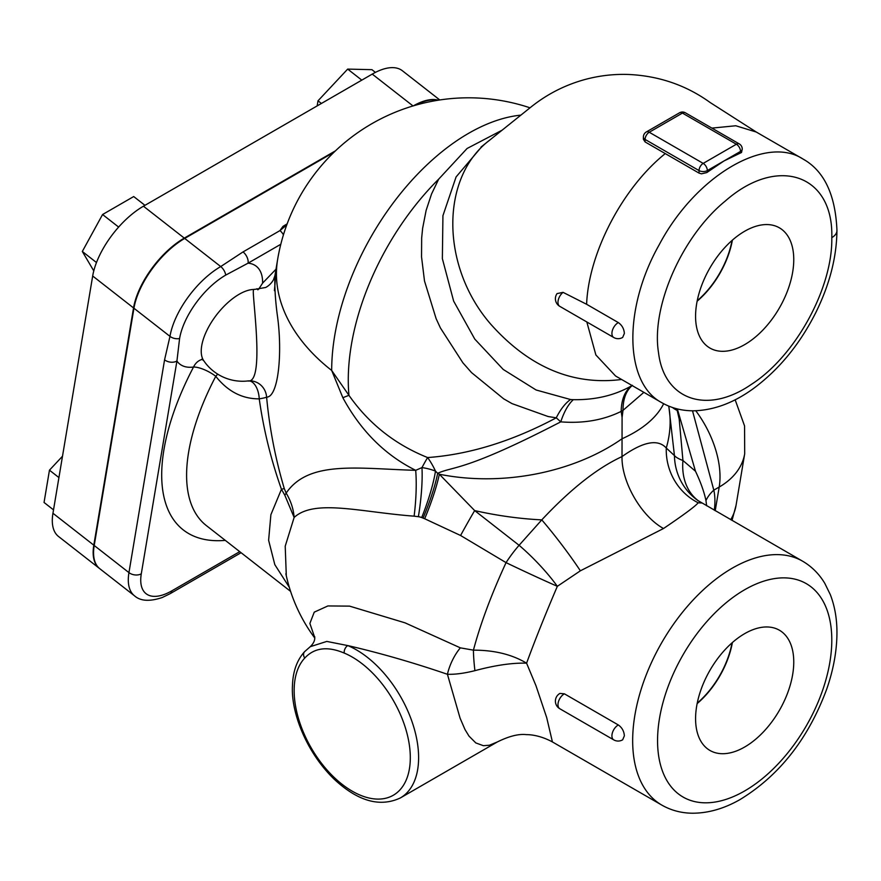 <?xml version="1.0" encoding="UTF-8"?>
<svg xmlns="http://www.w3.org/2000/svg" width="881" height="881" viewBox="0 0 881 881"><rect width="100%" height="100%" fill="white"/><g stroke="black" fill="none" stroke-linecap="round" stroke-linejoin="round"><path stroke-width="1.32" d="M732.034 642.855A66.394 38.335 -60 0 1 697.234 703.137M697.146 703.6A66.846 38.599 120 0 0 732.397 642.546M793.759 661.994A69.423 40.086 -60 0 1 762.957 732.386A69.423 40.086 -60 0 1 709.205 750.006A69.423 40.086 -60 0 1 695.583 718.676A69.423 40.086 -60 0 1 725.382 649.341A69.423 40.086 -60 0 1 778.606 629.783A69.423 40.086 -60 0 1 793.759 661.994M732.034 240.458A66.394 38.335 -60 0 1 697.223 300.74M697.135 301.203A66.846 38.599 120 0 0 732.386 240.15M793.759 259.598A69.423 40.086 -60 0 1 762.946 329.99A69.423 40.086 -60 0 1 709.194 347.61A69.423 40.086 -60 0 1 695.572 316.279A69.423 40.086 -60 0 1 725.382 246.944A69.423 40.086 -60 0 1 778.606 227.386A69.423 40.086 -60 0 1 793.759 259.598M286.303 575.789L285.213 546.198L294.133 517.455C314.594 498.745 360.219 512.125 414.114 516.167A58.675 12.51 95.7 0 0 415.689 470.322C358.049 468.714 308.813 459.904 286.16 493.085A17.598 6.2 -32.5 0 1 284.805 495.188L294.133 517.455C293.527 509.119 290.873 501.003 286.16 493.085L284.288 488.614A17.598 1.046 -17.6 0 0 281.446 489.263L284.805 495.188M284.288 488.614C275.379 458.66 269.487 428.166 266.613 397.144A17.598 1.641 -5.7 0 1 259.234 398.851C263.573 429.543 270.974 459.673 281.446 489.263L270.885 514.702L268.617 540.262L274.817 564.655L289.287 587.242M217.651 374.106A17.598 6.387 -36.1 0 1 215.768 376.308C227.761 391.45 242.253 398.961 259.234 398.851A17.598 9.537 85.2 0 0 248.75 380.867M274.398 290.675C277.317 262.075 272.02 274.872 277.273 314.825C282.724 352.268 278.517 397.144 266.613 397.144A17.598 17.003 92.3 0 0 250.347 380.834A17.598 17.003 92.3 0 0 250.292 380.823L248.211 380.911A46.935 46.935 0 0 1 203.665 360.593A45.162 21.144 -52 0 1 214.006 318.349A45.162 21.144 -52 0 1 253.475 289.475L256.206 289.166M290.587 591.371L206.396 525.616A193.611 90.677 -52 0 1 215.768 376.308A17.598 5.638 27.7 0 0 193.534 367.036A211.209 98.914 128 0 0 225.294 540.383M202.245 359.393A17.598 14.019 -97.8 0 0 193.534 367.036A62.088 29.084 128 0 1 176.927 361.034A8.799 5.881 -170.5 0 1 164.571 359.833L128.945 572.617A61.152 28.644 128 0 0 134.54 595.842C140.508 601.161 149.759 601.712 162.291 597.494L170.154 593.662L241.086 552.706M96.481 262.538L82.318 251.47L102.57 214.524L133.703 196.551L144.958 205.328M93.782 270.896L82.318 251.47M118.638 227.078L102.57 214.524M58.928 477.579L49.457 470.179L62.496 456.237M53.521 509.868L44.05 502.467L49.457 470.179M361.805 80.138L347.676 69.103L371.936 69.676L375.405 72.385M321.4 103.462L318.008 100.819L347.676 69.103M317.149 105.918L318.008 100.819M99.619 568.564A61.152 28.644 -52 0 1 99.41 568.41A61.152 28.644 -52 0 1 93.804 545.174L133.538 307.921A61.152 28.644 -52 0 1 184.283 238.112L335.463 150.838M413.409 105.83A61.152 28.644 -52 0 1 438.298 100.192M99.41 568.41L58.553 536.507A61.152 28.644 -52 0 1 52.948 513.271L92.681 276.006A61.152 28.644 -52 0 1 143.438 206.209L372.245 74.103A61.152 28.644 -52 0 1 402.375 70.744L439.784 99.96M679.515 112.801A5.87 3.392 60 0 1 682.445 113.087A5.87 3.392 -60 0 1 685.374 112.801A5.87 5.87 0 0 0 679.515 112.801L646.324 131.963A5.87 5.87 0 0 0 643.383 137.04A5.87 3.392 0 0 0 645.101 139.44A5.87 3.392 -60 0 1 649.253 132.249A5.87 3.392 -120 0 0 646.324 131.963M736.373 144.231A5.87 3.392 60 0 1 740.525 151.411A5.87 3.392 -0 0 0 742.243 149.021A5.87 5.87 0 0 0 739.313 143.933A5.87 3.392 120 0 0 736.373 144.231L703.192 163.392A5.87 3.392 120 0 0 699.04 170.573A5.87 3.392 0 0 0 707.333 170.573A5.87 3.392 -120 0 0 703.192 163.392L649.253 132.249L682.445 113.087L736.373 144.231M742.243 149.021L741.538 152.468L723.929 160.992L706.76 172.588L701.463 173.832L699.04 173.105L645.101 141.94L643.383 139.253L643.383 137.04M586.614 304.275L618.33 322.589C622.052 325.221 624.056 328.855 624.365 333.47L622.68 337.423A8.799 8.799 0 0 1 613.738 337.5L559.809 306.368A8.799 5.077 -60 0 1 558.257 300.058A8.799 5.077 -60 0 1 563.047 292.349L586.614 304.275C588.596 252.902 622.537 187.917 665.243 153.602M559.809 708.742A8.799 5.077 -60 0 1 557.981 704.712A8.799 5.077 -60 0 1 564.402 693.821L618.33 724.964A8.799 5.077 120 0 0 611.921 735.844A8.799 5.077 120 0 0 613.738 739.875L559.809 708.742A8.799 8.799 0 0 1 559.953 693.413M559.964 693.413L564.402 693.821M618.33 724.964C622.03 727.574 624.045 731.208 624.365 735.844L622.68 739.787A8.799 8.799 0 0 1 613.738 739.875M559.809 306.368A8.799 8.799 0 0 1 557.067 293.593L563.047 292.349M618.33 322.589A8.799 5.077 120 0 0 611.921 333.47A8.799 5.077 120 0 0 613.738 337.5M438.672 179.162L431.525 194.04L426.107 210.471L422.627 228.333L421.669 237.958L421.536 256.845L424.499 280.984L436.117 318.647L440.423 327.963L462.888 362.807L471.566 372.63L503.657 398.818L511.993 403.608L548.136 416.537L556.274 417.814C512.18 441.282 469.298 454.53 427.626 457.558C395.129 444.542 368.897 423.805 348.953 395.349A193.611 111.788 -60 0 1 438.661 179.173L467.084 148.482L502.181 130.146M631.148 386.065C624.728 391.395 621.402 399.842 621.171 411.405L622.999 410.359C623.01 398.906 626.16 390.569 632.437 385.327L631.148 386.065C614.376 395.492 595.093 400.029 573.311 399.688C568.322 404.247 564.137 411.636 560.745 421.856L556.274 417.814C560.415 409.478 565.162 403.377 570.492 399.511L536.089 389.986L503.227 369.447L474.771 339.086L453.638 301.104L442.361 258.629L442.934 215.68L456.083 176.938L482.292 146.037M661.818 805.102C671.08 810.366 681.211 813.075 692.191 813.218C708.049 813.251 723.973 808.725 739.941 799.618C779.41 775.522 808.329 738.696 826.708 689.14C833.525 669.483 836.939 650.541 836.95 632.316C836.928 618.561 834.714 605.985 830.309 594.609L824.814 583.387C819.198 573.972 811.797 566.582 802.635 561.208A140.806 81.294 120 0 0 732.232 568.179A140.806 81.294 120 0 0 640.245 692.268A140.806 81.294 120 0 0 661.818 805.102L552.42 741.934L546.683 717.552L535.989 685.748L526.585 663.184C534.998 640.212 545.251 614.597 557.343 586.317L580.37 570.811A58.675 5.715 52.6 0 0 541.782 519.878L519.085 545.295L474.661 510.584L439.344 474.231A170.143 110.4 -7.1 0 0 622.052 438.76L622.085 417.473L622.999 410.359L643.879 392.342M414.114 516.167L418.387 516.695A15.869 15.572 104.1 0 1 421.713 517.554L424.675 518.744A58.675 10.165 -67.9 0 0 439.344 474.231L437.67 473.317C453.374 466.038 464.144 471.897 560.745 421.856C583.178 423.64 603.32 420.16 621.171 411.405L622.085 417.473M573.311 399.688L570.492 399.511M423.056 518.083A58.675 10.803 112.2 0 0 437.67 473.317L435.478 471.093A88.001 45.922 89.1 0 0 427.626 457.558A88.001 7.411 -67 0 0 421.966 467.591L415.689 470.322C385.162 455.158 360.891 430.963 342.863 397.738A88.001 10.12 149.3 0 1 348.953 395.349L331.685 370.46L342.863 397.738M580.37 570.811L663.514 528.512C641.269 516.31 621.424 481.852 622.008 456.589L622.052 438.76A170.143 84.323 6.2 0 0 663.668 403.718M663.514 528.512C683.953 514.713 695.505 506.135 698.192 502.787L701.694 502.985M697.895 500.529L802.635 561.208M424.675 518.744L460.587 535.494L506.057 562.629A58.675 22.102 -55.1 0 1 519.085 545.295A58.675 12.874 -134 0 1 557.343 586.317A58.675 1.806 25 0 1 506.057 562.629C491.312 594.609 480.442 623.781 473.427 650.156L460.367 647.854A29.337 12.312 -65.6 0 0 447.427 674.284C455.147 674.538 464.309 673.326 474.914 670.661C495.232 665.243 512.456 662.743 526.574 663.173C512.026 654.462 494.307 650.123 473.427 650.156A29.337 3.37 -96.7 0 0 474.914 670.661M698.192 502.787A58.675 56.494 88.5 0 1 666.267 448.011C657.843 438.738 643.097 441.601 622.008 456.589C597.274 468.053 570.536 489.153 541.782 519.878A170.143 71.482 10.9 0 1 474.661 510.584A58.675 3.579 -61.2 0 0 460.587 535.494M697.884 500.518A58.675 56.659 125.3 0 1 674.439 455.598L666.267 448.011A170.143 119.111 166.1 0 0 668.69 406.086M699.371 501.52A58.675 44.689 -57.8 0 1 682.94 460.51L695.494 471.258C700.637 482.083 704.128 491.84 705.956 500.54L706.639 505.782M672.544 407.529A58.675 27.399 -14.9 0 0 677.181 410.447L679.185 419.004L682.94 460.51A58.675 14.338 0.1 0 1 674.439 455.598L668.8 406.13M347.786 645.575C380.085 653.052 413.299 662.622 447.427 674.284L460.08 718.147L464.992 729.534L468.989 736.098L475.795 742.914L483.372 745.689L489.429 745.227L497.336 741.956C509.02 736.175 518.7 733.73 526.386 734.633C529.437 734.6 539.624 735.029 552.42 741.934L552.42 741.934M714.304 510.209A104.134 48.763 128 0 0 713.808 490.155A35.207 29.029 -12.6 0 0 705.956 500.54M735.15 399.776L744.555 425.93L744.698 453.726A88.001 58.862 9.5 0 1 719.193 487.05L713.808 490.155L692.51 410.799M677.335 408.916L695.483 471.236M677.181 410.447L676.718 408.762M460.367 647.854L405.029 622.834L349.57 606.128L327.908 605.941L314.242 612.152L309.87 623.451L314.759 637.591M347.786 645.586A5.87 3.821 112.6 0 0 344.207 653.063A82.142 47.42 60 0 1 409.94 764.961A82.142 47.42 60 0 1 331.575 774.873A82.142 47.42 60 0 1 304.771 658.052A5.87 4.724 -136.6 0 1 304.65 651.621C296.93 660.122 292.866 671.509 292.459 685.792C290.862 711.463 305.696 751.614 334.163 779.178C357.873 801.258 379.942 807.503 400.381 797.933A88.001 50.812 -120 0 0 412.088 721.858A88.001 50.812 -120 0 0 347.786 645.586L326.796 641.423L310.255 646.687L304.661 651.621A5.87 4.724 -136.6 0 1 304.749 651.522M239.731 551.649L171.883 590.821A52.353 24.514 -52 0 1 141.29 573.806L176.927 361.034L179.592 338.546A8.799 5.881 -170.5 0 1 169.978 336.366L164.571 359.833M179.592 338.546A55.602 26.034 -52 0 1 225.734 275.092L248.079 263.166A8.799 5.077 -120 0 0 243.035 251.922L220.724 266.569A61.152 28.644 128 0 0 169.978 336.366L133.945 308.24A61.152 28.644 -52 0 1 184.702 238.432L333.998 152.237M283.429 234.831A8.799 5.077 -120 0 0 279.938 230.613L243.035 251.922M286.732 224.985L279.938 230.613A205.35 137.337 9.5 0 1 283.021 226.351L287.14 223.873M258.64 289.232L262.604 283.12L275.995 269.223M530.021 107.812A193.611 193.611 0 0 0 277.636 259.443L274.96 275.379M253.475 289.464L253.265 291.864C253.717 308.185 264.069 384.347 247.715 380.933M277.636 259.443A193.611 129.496 9.5 0 0 331.685 370.46A193.611 111.788 -60 0 1 520.913 115.125M418.387 516.695A58.675 11.244 98.1 0 0 421.966 467.591A64.621 63.41 -75.9 0 1 435.478 471.093A58.675 11.222 111 0 1 421.713 517.554M134.54 595.842L99.817 568.73A61.152 28.644 -52 0 1 94.212 545.493L133.945 308.24M415.491 105.224A61.152 28.644 -52 0 1 437.769 100.28M133.538 307.921L92.681 276.006M93.804 545.174L52.948 513.271M413.024 105.951L372.245 74.103M184.283 238.112L143.438 206.209M707.333 172.18L707.333 170.573L740.525 151.411L740.525 153.019M645.101 141.94L645.101 139.44L699.04 170.573L699.04 173.094M804.981 160.243L802.558 158.745C764.95 134.815 695.23 176.596 659.241 244.687C623.065 308.449 624.277 382.993 661.763 402.672L615.577 376L595.875 354.966L586.834 321.972M831.796 237.639C832.798 288.087 795.323 356.365 751.185 384.501C707.201 414.874 664.109 400.073 658.525 352.675C650.938 306.775 681.982 236.273 725.283 201.044C777.427 155.023 833.657 174.328 831.796 237.639A17.598 10.165 0 0 0 836.95 230.514C835.474 194.459 823.988 170.54 802.514 158.745L756.316 132.051L735.789 125.763L711.892 128.108M661.818 402.694L662.93 403.322M621.601 379.48C572.804 385.658 529.206 367.256 490.827 324.285C440.522 266.558 440.037 177.246 489.99 139.892L481.246 146.874M661.763 402.661C671.476 408.211 682.213 410.92 693.986 410.799C714.249 410.183 734.236 402.65 753.938 388.169C779.256 369.293 799.882 344.108 815.795 312.601C829.627 284.585 836.675 257.23 836.939 230.514A17.598 10.165 0 0 0 836.939 230.15M744.676 589.741A123.208 71.13 -60 0 1 831.796 640.035A123.208 71.13 -60 0 1 744.676 790.94A123.208 71.13 -60 0 1 657.556 740.635A123.208 71.13 -60 0 1 744.676 589.741M304.771 658.052C314.396 647.678 327.545 646.015 344.207 653.063M171.883 590.821A8.799 5.077 60 0 1 170.154 593.662M141.29 573.806A8.799 5.881 -170.5 0 1 128.945 572.617L94.212 545.493M225.734 275.092A8.799 5.077 -120 0 0 220.724 266.569L184.702 238.432M262.604 283.12A62.088 29.084 128 0 0 248.079 263.166L280.808 244.268M715.218 510.738L719.193 487.05A76.273 44.039 -120 0 0 695.781 410.755M732.012 520.44L736.053 505.353A88.001 58.862 -170.5 0 1 730.701 519.68M286.149 575.084L285.862 573.795M739.313 143.933L685.374 112.801M481.048 147.017L482.226 146.092M756.338 132.073L710.251 102.581C686.2 85.215 658.922 75.843 628.395 74.467C613.804 73.982 599.465 75.634 585.358 79.4C565.272 84.862 547.112 94.102 530.88 107.119L489.979 139.903M400.381 797.933L497.115 742.077M314.66 636.556C315.211 639.969 313.735 643.35 310.244 646.687M285.907 573.927A164.273 164.273 0 0 0 314.759 638.009M256.845 288.748L257.869 289.827M203.665 360.593L201.804 359.228M274.905 275.654L273.418 279.927C271.282 283.418 268.683 285.94 265.622 287.492L256.019 289.144M744.698 453.726L736.053 505.353"/></g></svg>
